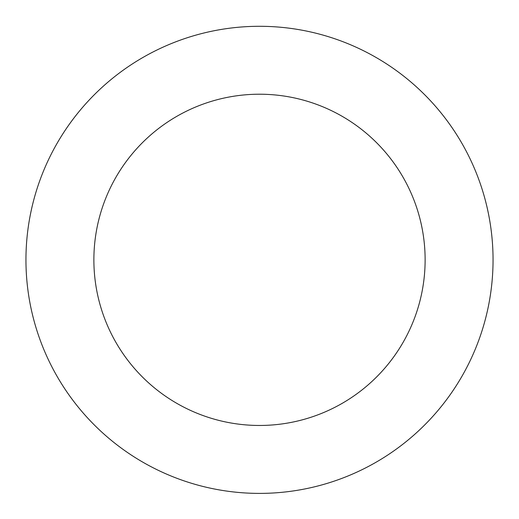<?xml version="1.0" encoding="UTF-8"?>
<svg xmlns="http://www.w3.org/2000/svg" width="519" height="519" viewBox="0 0 519 519"><rect width="100%" height="100%" fill="white"/><g stroke="black" fill="none" stroke-linecap="round" stroke-linejoin="round"><path stroke-width="0.78" d="M425.126 259.844A165.626 165.626 0 0 1 176.687 403.276A165.626 165.626 0 0 1 176.687 116.405A165.626 165.626 0 0 1 425.126 259.844M493.05 259.844A233.55 233.55 0 0 1 142.725 462.105A233.55 233.55 0 0 1 142.725 57.583A233.55 233.55 0 0 1 493.05 259.844"/></g></svg>
